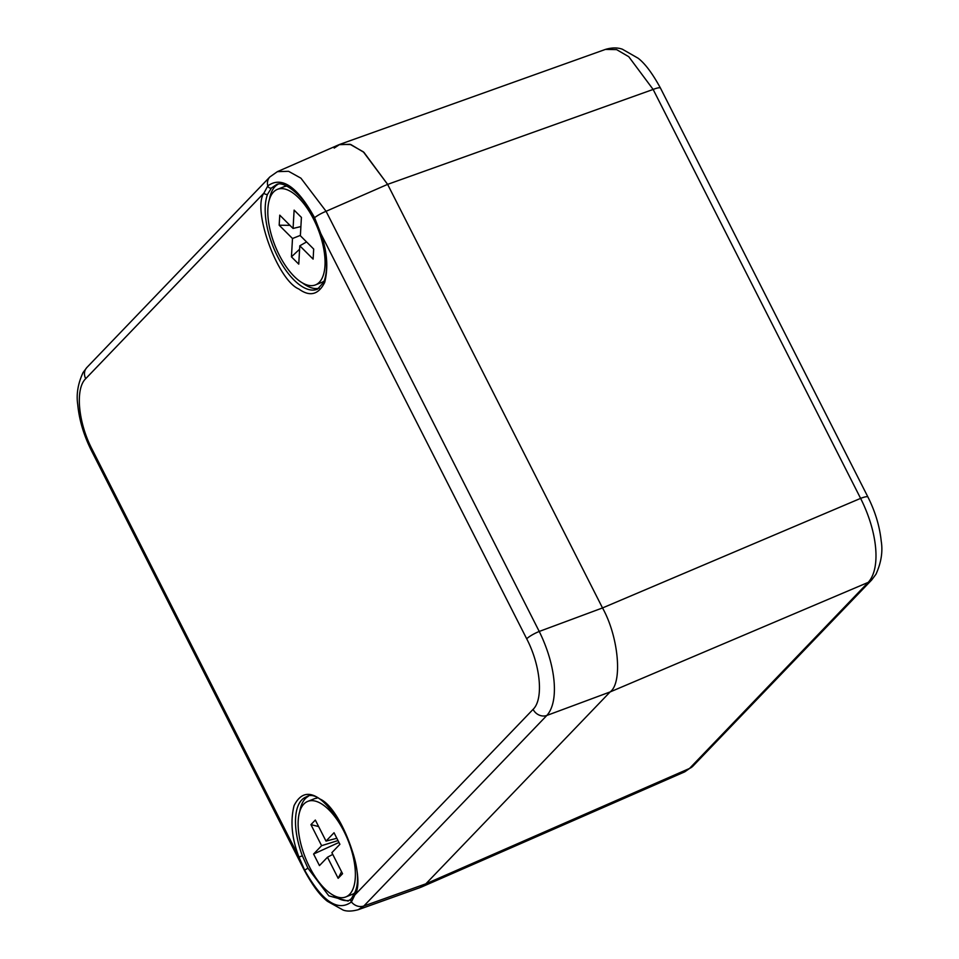 <?xml version="1.0" encoding="UTF-8"?>
<svg xmlns="http://www.w3.org/2000/svg" width="959" height="959" viewBox="0 0 959 959"><rect width="100%" height="100%" fill="white"/><g stroke="black" fill="none" stroke-linecap="round" stroke-linejoin="round"><path stroke-width="1.44" d="M276.719 184.607L276.312 184.739C283.049 179.86 303.835 195.276 314.156 218.244L314.588 217.693L319.815 230.999C326.983 249.544 328.613 266.674 324.705 282.414C318.472 294.773 309.853 296.978 298.848 289.019C277.499 280.148 251.929 209.841 263.953 193.059L267.801 185.914C281.634 175.809 297.218 186.406 314.588 217.693A10.969 1.966 -26.9 0 1 326.084 211.292L300.922 178.182L288.551 171.301L277.391 171.649L338.971 144.701L349.987 144.282L363.329 151.846L387.616 184.368L602.516 607.946C618.639 636.644 622.811 682.82 610.116 691.942L425.844 883.826L420.186 887.554L358.175 909.731L363.869 905.979A10.969 9.614 -136.2 0 1 351.438 901.951C337.772 911.985 322.176 901.388 304.65 870.173L298.968 857.046C291.788 838.502 290.157 821.372 294.077 805.632C300.311 793.273 308.93 791.079 319.934 799.027C341.284 807.898 366.853 878.204 354.818 894.987L351.438 901.951A2.745 2.397 -137.3 0 1 351.366 898.667L348.573 900.837M660.487 88.132C652.492 73.459 645.023 63.486 638.107 58.211L622.331 49.197C617.44 47.459 611.806 47.53 605.429 49.412L616.601 49.616L628.756 56.701L653.139 89.439A13.714 2.457 -26.9 0 1 660.487 88.132L867.955 497.074A13.714 2.457 -26.9 0 0 860.607 498.38L653.139 89.439L387.616 184.368L326.084 211.292L539.234 631.454A10.969 1.966 153.1 0 0 526.695 638.802C540.66 665.522 543.717 699.339 533.084 709.36A10.969 9.614 -136.2 0 0 546.846 715.45L610.116 691.942L868.207 582.377C880.997 568.459 877.725 532.257 860.607 498.38L602.516 607.946L539.234 631.454C556.052 665.45 559.337 701.652 546.846 715.45L363.869 905.979L425.844 883.826L610.116 691.942C622.811 682.82 618.639 636.644 602.516 607.946L387.616 184.368L363.964 152.385L350.862 144.545L339.846 144.353L334.2 148.082M308.175 796.426A55.982 25.09 -111.7 0 0 305.322 798.655A55.982 25.09 -111.7 0 0 299.747 811.53M332.941 895.083A55.982 25.09 -111.7 0 0 349.544 900.249M277.954 184.32A55.982 25.09 -111.7 0 0 275.005 186.609A55.982 25.09 -111.7 0 0 269.431 199.484M302.636 283.037A55.982 25.09 -111.7 0 0 319.131 288.239M533.084 709.36L354.818 894.987A2.745 2.206 -159 0 1 354.542 893.093C369.335 864.467 325.161 783.982 306.424 796.857A56.125 25.162 -111.7 0 0 301.761 799.926A56.125 25.162 -111.7 0 0 302.361 855.848L307.923 868.171L328.829 895.85L348.069 901.076M276.312 184.739L271.445 188L267.561 194.281A56.125 25.162 -111.7 0 0 278.53 258.307A56.125 25.162 -111.7 0 0 317.573 289.115L323.818 282.054C328.517 269.827 327.079 252.828 319.515 231.047L526.695 638.802M277.379 171.661L269.863 176.935L86.897 367.465A10.969 9.614 43.8 0 0 85.699 378.685L263.953 193.059A2.745 2.206 21 0 0 267.561 194.281M302.361 855.848L298.968 857.046L92.076 449.244C78.123 422.523 75.054 388.707 85.699 378.685M354.542 893.093L351.366 898.667M324.262 280.951A51.426 23.052 68.3 0 1 321.685 282.425L315.427 284.919A51.426 23.052 68.3 0 1 283.672 262.898A51.426 23.052 68.3 0 1 267.897 208.618A51.426 23.052 68.3 0 1 277.439 189.343A51.426 23.052 68.3 0 1 317.849 228.614A51.426 23.052 68.3 0 1 315.427 284.919M277.439 189.343L283.708 186.849A51.426 23.052 68.3 0 1 286.921 186.13M293.07 228.446L294.113 210.117L301.414 217.405L300.371 235.746L313.689 249.052L313.113 259.11L299.795 245.804L298.752 264.145L291.44 256.844L292.495 238.503L279.177 225.209L279.752 215.152L293.07 228.446L300.898 226.564M292.495 238.503L300.395 235.387M289.966 225.353L279.177 225.209M291.44 256.844L299.604 249.22M299.795 245.804L306.568 241.932M354.578 892.997A51.426 23.052 68.3 0 1 352.001 894.471L345.731 896.965A51.426 23.052 68.3 0 1 307.348 862.441A51.426 23.052 68.3 0 1 303.859 804.05A51.426 23.052 68.3 0 1 307.755 801.388A51.426 23.052 68.3 0 1 348.165 840.659A51.426 23.052 68.3 0 1 345.731 896.965M307.755 801.388L314.025 798.895A51.426 23.052 68.3 0 1 316.914 798.2M326.012 841.103L334.032 832.748L339.894 844.304L331.874 852.659L342.555 873.709L338.155 878.3L327.475 857.238L319.455 865.593L313.593 854.037L321.613 845.682L310.932 824.632L315.331 820.053L326.012 841.103L336.837 838.286M321.613 845.682L338 840.564M318.628 826.55L310.932 824.632M313.593 854.037L338.959 842.458M327.475 857.238L332.761 854.397M338.155 878.3L341.548 871.719M421.073 887.207L425.844 883.826L689.509 768.459L868.207 582.377A13.714 12.011 43.8 0 0 871.695 579.967L692.997 766.049A13.714 12.011 -136.2 0 1 689.509 768.459L684.798 771.815L421.073 887.207M269.863 176.935A10.969 9.614 43.8 0 0 267.801 185.914A2.745 2.397 42.9 0 0 271.445 188M86.897 367.465L83.049 372.572C77.943 383.636 76.181 394.317 77.739 404.602C79.213 419.982 83.769 435.314 91.417 450.586A10.969 1.966 -26.9 0 1 92.076 449.244M91.417 450.586L304.566 870.748A10.969 1.966 -26.9 0 1 304.65 870.173L307.923 868.171M304.566 870.748C312.706 885.72 320.366 895.922 327.534 901.364L343.118 910.055C346.87 911.506 351.881 911.398 358.163 909.731M319.515 231.047L314.156 218.244M605.429 49.412L339.846 144.353M692.997 766.049L684.798 771.815M867.955 497.074C875.255 511.638 879.679 526.335 881.225 541.164C882.951 551.617 881.213 562.633 875.987 574.213L871.695 579.967"/></g></svg>
